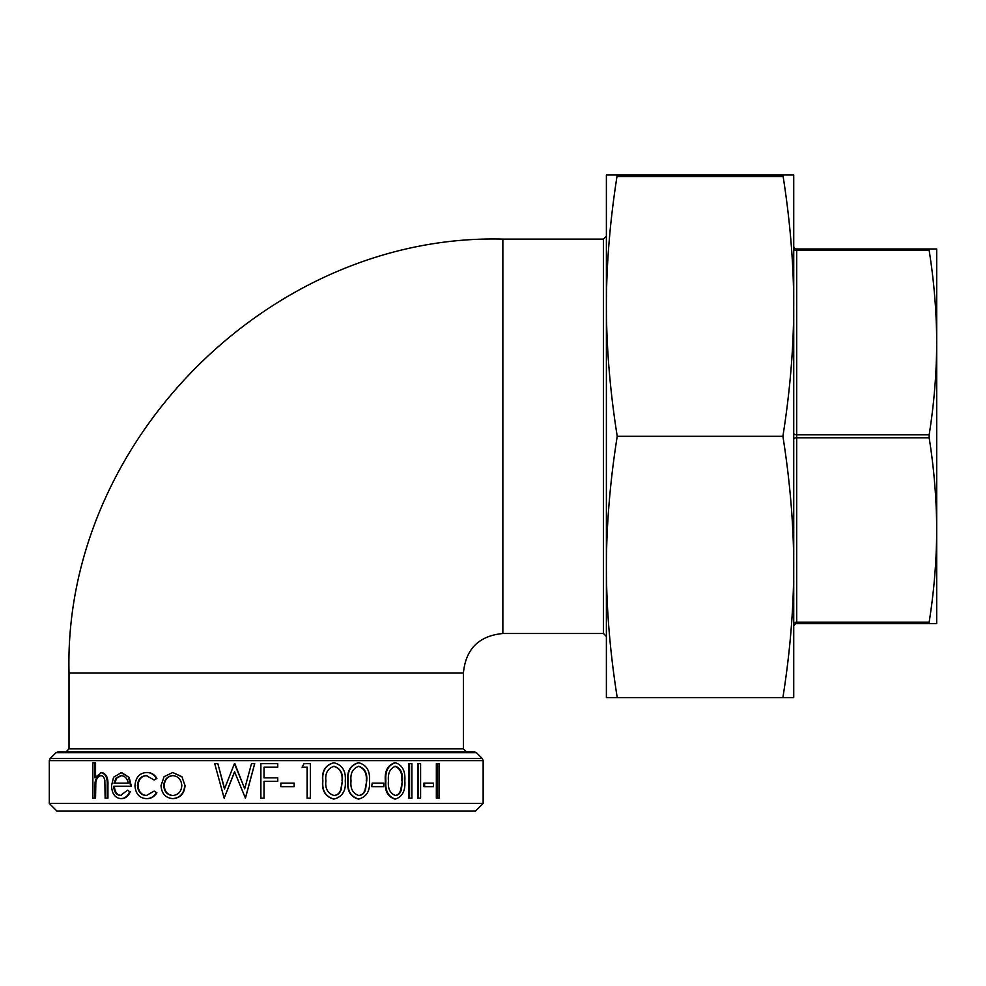 <?xml version="1.0" encoding="UTF-8"?>
<svg xmlns="http://www.w3.org/2000/svg" width="986" height="986" viewBox="0 0 986 986"><rect width="100%" height="100%" fill="white"/><g stroke="black" fill="none" stroke-linecap="round" stroke-linejoin="round"><path stroke-width="1.48" d="M49.3 760.613L483.14 760.613L483.14 803.43L49.3 803.43L49.3 760.613L50.163 758.517L55.992 752.688L476.448 752.688L482.277 758.517L50.163 758.517M436.342 798.167L436.342 763.657L437.118 763.657L437.118 798.167L436.342 798.167M423.906 786.668L423.906 783.118L424.621 783.118L424.621 786.668L423.906 786.668M417.694 798.167L417.694 763.657L418.384 763.657L418.384 798.167L417.694 798.167M408.919 798.167L408.919 763.657L409.572 763.657L409.572 798.167L408.919 798.167M394.807 799.054C387.72 796.811 384.565 790.772 385.329 780.924C384.54 771.101 387.695 765.05 394.807 762.77L395.386 762.77C402.387 764.976 405.529 771.027 404.827 780.924C405.542 790.784 402.399 796.824 395.386 799.054L394.807 799.054M371.71 786.668L372.19 783.118L371.71 786.668M358.349 799.054C350.437 796.811 346.912 790.772 347.787 780.924C346.887 771.101 350.412 765.05 358.349 762.77L358.768 762.77C366.681 764.976 370.243 771.027 369.467 780.924C370.268 790.784 366.706 796.824 358.768 799.054L358.349 799.054M333.699 799.054C325.392 796.811 321.707 790.772 322.644 780.924C321.683 771.101 325.368 765.05 333.699 762.77L333.995 762.77C342.327 764.976 346.086 771.027 345.26 780.924C346.098 790.784 342.339 796.824 333.995 799.054L333.699 799.054M307.312 798.167L307.312 767.194L302.061 767.194L304.058 763.657L310.356 763.657L310.356 798.167L307.114 798.167L307.114 767.194M302.061 767.194L304.058 763.657M280.813 786.668L280.874 783.118L280.813 786.668M264.014 767.194L264.014 777.818L264.001 767.194L277.769 767.194L277.769 763.657L260.883 763.657L260.883 798.167L264.014 798.167L264.014 781.356L264.001 798.167M244.799 788.788L234.421 763.657L224.475 788.96L217.844 763.657L224.672 788.96M234.865 763.657L244.701 788.788L251.492 763.657L254.721 763.657L245.44 798.167L234.557 771.767L224.155 798.167L234.693 771.767M181.868 776.66L185.06 785.632C184.357 793.607 180.376 797.933 173.129 798.611L172.71 798.611C165.525 797.945 161.63 793.619 161.026 785.632L164.083 776.685L172.71 772.506L181.868 776.66L185.06 785.632M146.877 775.6C141.565 775.933 138.619 779.223 138.028 785.485C138.595 791.832 141.553 795.172 146.902 795.517M137.436 785.485C138.015 791.832 140.998 795.172 146.359 795.517L154.149 791.092L156.885 792.793C154.371 796.725 151.031 798.672 146.865 798.611L146.322 798.611C139.445 798.167 135.661 793.89 134.946 785.768C135.637 777.424 139.494 773.012 146.532 772.506L147.074 772.506C151.215 772.469 154.494 774.441 156.885 778.422L154.149 780.025L146.335 775.6C140.998 775.933 138.04 779.223 137.436 785.485L138.028 785.485M130.3 791.647C128.328 796.257 125.37 798.574 121.426 798.611L120.76 798.611C114.968 797.933 111.886 793.607 111.529 785.632L113.6 777.202L121.475 772.506L129.203 777.473L131.335 786.224L113.735 786.224C114.043 791.918 116.286 795.024 120.477 795.517L127.539 790.205L129.684 791.647C127.699 796.257 124.729 798.574 120.76 798.611M114.425 786.224C114.733 791.931 116.977 795.024 121.142 795.517M100.892 772.506C105.502 773.591 107.622 777.843 107.215 785.287L107.93 785.287C108.337 777.843 106.242 773.591 101.632 772.506L94.779 777.707L94.779 762.77L95.543 762.77L95.543 776.253M107.93 785.287L107.93 798.167L105.108 798.167L104.861 780.567C104.245 777.264 102.803 775.6 100.535 775.6C97.725 775.908 95.901 778.127 95.075 782.28L95.839 782.28L95.543 798.167L92.869 798.167L92.869 762.77L94.779 762.77M101.287 775.6C98.489 775.908 96.677 778.139 95.839 782.28M69.02 672.945L463.42 672.945L463.42 748.867L466.378 751.825L474.352 751.825L58.088 751.825L66.062 751.825L69.02 748.867L69.02 672.945C63.042 441.124 271.039 233.127 502.86 239.105L502.86 633.505L603.432 633.505L606.39 636.463M58.088 751.825L55.992 752.688M466.378 751.825L415.55 751.825M116.89 751.825L66.062 751.825M793.73 697.595L782.896 697.595C790.069 652.387 793.681 608.843 793.73 566.95L793.73 697.595M606.39 197.693L606.39 305.66C606.439 347.553 610.051 391.097 617.224 436.305C610.051 481.513 606.439 525.057 606.39 566.95C606.439 608.843 610.051 652.387 617.224 697.595L782.896 697.595M617.224 697.595L606.39 697.595L606.39 566.95L606.39 674.917M783.13 176.494L783.13 175.015L616.99 175.015L616.99 176.494C609.977 221.123 606.439 264.186 606.39 305.66L606.39 175.015L793.73 175.015L793.73 305.66C793.681 264.186 790.143 221.123 783.13 176.494L616.99 176.494M793.73 623.645A2.958 1.479 180 0 1 796.688 622.166L796.688 623.645A2.958 2.958 0 0 0 793.73 626.603A2.958 2.958 0 0 1 796.688 623.645L929.157 623.645L929.157 622.166C934.087 591.07 936.601 560.331 936.7 529.975C936.601 499.619 934.087 468.88 929.157 437.784L929.157 434.826C934.087 403.73 936.601 372.991 936.7 342.635C936.601 312.279 934.087 281.54 929.157 250.444L929.157 248.965L796.688 248.965L936.7 248.965L936.7 623.645L929.157 623.645M793.73 246.007A2.958 2.958 0 0 0 796.688 248.965L796.688 250.444A2.958 1.479 -0 0 1 793.73 248.965M483.14 803.43L475.585 810.985L56.855 810.985L49.3 803.43M793.73 685.27L793.73 566.95C793.681 525.057 790.069 481.513 782.896 436.305C790.069 391.097 793.681 347.553 793.73 305.66L793.73 187.34M606.39 566.95L606.39 305.66M793.73 305.66L793.73 566.95M617.224 436.305L782.896 436.305M107.215 785.287L107.215 798.167M95.075 782.28L94.779 798.167M120.822 772.506L129.203 777.473M128.574 777.473L130.731 786.224M127.539 790.205L129.684 791.647M120.945 775.6L116.138 777.966L113.969 783.118L128.303 783.118C127.206 778.299 124.754 775.797 120.945 775.6M121.598 775.6L116.816 777.966L114.659 783.118L128.303 783.118M116.138 777.966L116.816 777.966M154.149 791.092L156.885 792.793M156.392 792.793C153.865 796.725 150.513 798.672 146.322 798.611M146.532 772.506C150.698 772.469 153.976 774.441 156.392 778.422L156.885 778.422M156.392 778.422L154.149 780.025M184.702 785.632C183.988 793.607 179.982 797.933 172.71 798.611M172.71 772.506L181.486 776.66M163.762 785.645C164.231 791.721 167.213 795.012 172.698 795.517C178.232 795.012 181.276 791.721 181.818 785.645C181.264 779.556 178.232 776.204 172.698 775.6C167.213 776.204 164.243 779.544 163.762 785.645L164.231 785.645C164.699 791.721 167.657 795.012 173.117 795.517M173.117 775.6C167.669 776.204 164.699 779.544 164.231 785.645M254.671 763.657L245.354 798.167M224.155 798.167L214.714 763.657L217.844 763.657M264.001 781.356L277.769 781.356L277.769 777.818L264.001 777.818M280.874 783.118L294.148 783.118L294.148 786.668L280.874 786.668M333.995 799.054C325.663 796.774 321.954 790.735 322.89 780.924L322.644 780.924M322.89 780.924C321.941 771.101 325.639 765.05 333.995 762.77M334.094 795.517C337.643 795.184 339.985 793.2 341.131 789.589L342.352 780.912C343.103 773.246 340.355 768.377 334.094 766.307C327.746 768.34 325.01 773.209 325.898 780.912C324.998 788.59 327.734 793.459 334.094 795.517M333.798 795.517C337.323 795.184 339.652 793.212 340.786 789.589L341.131 789.589M340.786 789.589L342.352 780.912M342.019 780.912C342.758 773.246 340.022 768.377 333.798 766.307M358.768 799.054C350.806 796.774 347.269 790.735 348.157 780.924L347.787 780.924M348.157 780.924C347.245 771.101 350.794 765.05 358.768 762.77M358.867 795.517C362.244 795.184 364.463 793.2 365.547 789.589L366.706 780.912C367.421 773.246 364.808 768.377 358.867 766.307C352.803 768.34 350.19 773.209 351.028 780.912C350.178 788.59 352.791 793.459 358.867 795.517M358.448 795.517C361.8 795.184 364.019 793.212 365.091 789.589L365.547 789.589M365.091 789.589L366.706 780.912M366.262 780.912C366.965 773.246 364.364 768.377 358.448 766.307M372.19 783.118L383.64 783.118L383.64 786.668L372.19 786.668M395.386 799.054C388.262 796.774 385.095 790.735 385.871 780.924L385.329 780.924M385.871 780.924C385.07 771.101 388.25 765.05 395.386 762.77M395.472 795.517C398.467 795.184 400.439 793.2 401.376 789.589L402.411 780.912C403.052 773.246 400.735 768.377 395.472 766.307C390.062 768.34 387.72 773.209 388.459 780.912C387.708 788.59 390.037 793.459 395.472 795.517M394.881 795.517C397.863 795.184 399.823 793.212 400.772 789.589L401.376 789.589M400.772 789.589L402.411 780.912M401.795 780.912C402.436 773.246 400.131 768.377 394.881 766.307M409.572 763.657L411.901 763.657L411.901 798.167L409.572 798.167M418.384 763.657L420.591 763.657L420.591 798.167L418.384 798.167M424.621 783.118L433.47 783.118L433.47 786.668L424.621 786.668M437.118 763.657L439.029 763.657L439.029 798.167L437.118 798.167M463.42 748.867L69.02 748.867M502.86 239.105L603.432 239.105L603.432 633.505M793.73 433.347A2.958 1.479 180 0 0 796.688 434.826L796.688 437.784A2.958 1.479 0 0 0 793.73 439.263M929.157 622.166L796.688 622.166L796.688 437.784L929.157 437.784M929.157 434.826L796.688 434.826L796.688 250.444L929.157 250.444M94.779 789.047L95.543 789.047M483.14 760.613L482.277 758.517M476.448 752.688L474.352 751.825M603.432 239.105L606.39 236.147M463.42 672.945C465.762 648.985 478.9 635.847 502.86 633.505"/></g></svg>
